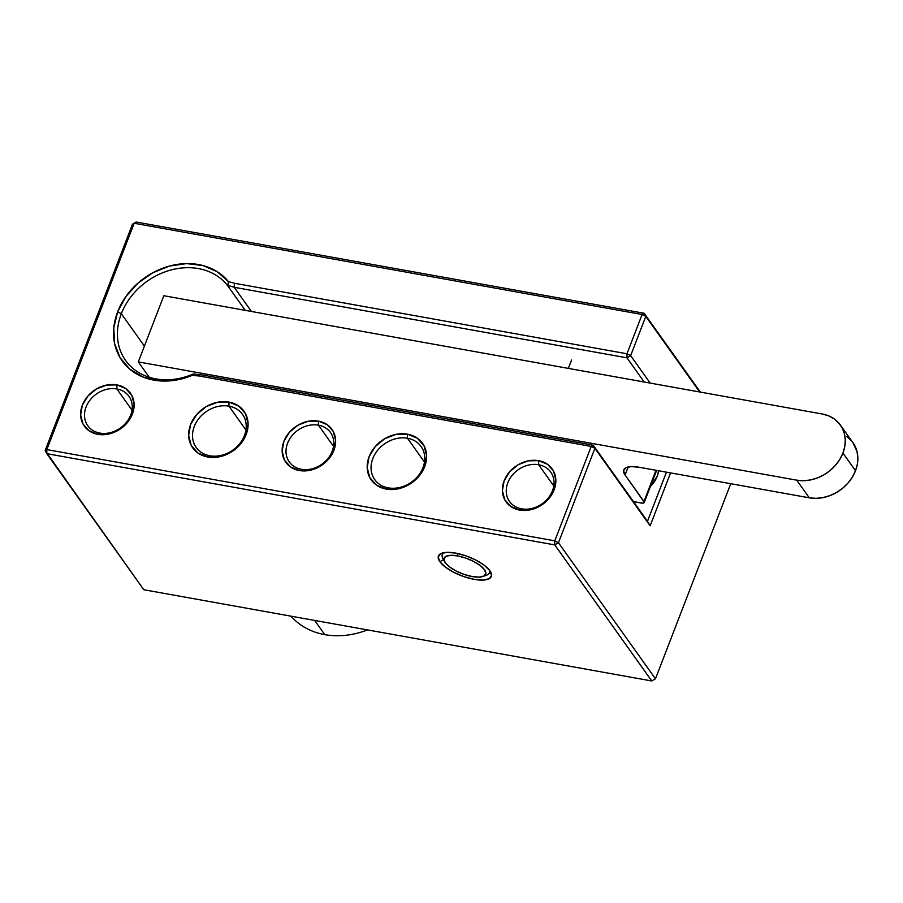 <?xml version="1.0" encoding="UTF-8"?>
<svg xmlns="http://www.w3.org/2000/svg" width="903" height="903" viewBox="0 0 903 903"><rect width="100%" height="100%" fill="white"/><g stroke="black" fill="none" stroke-linecap="round" stroke-linejoin="round"><path stroke-width="1.35" d="M388.335 487.868A28.467 23.399 -35.5 0 0 423.01 467.573A28.467 23.399 -35.5 0 0 407.479 438.248L407.501 434.185A31.503 25.894 144.5 0 1 424.681 466.637A31.503 25.894 144.5 0 1 386.303 489.11L388.335 487.868A28.467 23.399 144.5 0 1 374.722 479.583A28.467 23.399 144.5 0 1 377.398 450.574A28.467 23.399 144.5 0 1 407.479 438.248A28.467 23.399 144.5 0 1 421.091 446.534A28.467 23.399 144.5 0 1 418.405 475.542A28.467 23.399 144.5 0 1 388.335 487.868L386.303 489.11L397.738 488.929L409.048 484.595L418.518 476.773L424.681 466.637L426.622 455.755L424.038 445.766L417.321 438.192L407.501 434.185L396.056 434.366L384.746 438.7L375.287 446.534L369.124 456.658L367.182 467.551L369.767 477.54L376.483 485.114L386.303 489.11A31.503 25.894 144.5 0 1 369.124 456.658A31.503 25.894 144.5 0 1 407.501 434.185L407.479 438.248L424.489 462.099L407.479 438.248A28.467 23.399 -35.5 0 0 372.804 458.555A28.467 23.399 -35.5 0 0 388.335 487.868M209.801 455.778A28.467 23.399 -35.5 0 0 244.476 435.483A28.467 23.399 -35.5 0 0 228.944 406.158L228.967 402.095A31.503 25.894 144.5 0 1 246.147 434.546A31.503 25.894 144.5 0 1 207.769 457.02L209.801 455.778A28.467 23.399 144.5 0 1 196.188 447.493A28.467 23.399 144.5 0 1 198.863 418.484A28.467 23.399 144.5 0 1 228.944 406.158A28.467 23.399 144.5 0 1 242.557 414.443A28.467 23.399 144.5 0 1 239.871 443.452A28.467 23.399 144.5 0 1 209.801 455.778L207.769 457.02L219.203 456.839L230.513 452.505L239.984 444.682L246.147 434.546L248.088 423.665L245.503 413.676L238.787 406.102L228.967 402.095L217.521 402.275L206.211 406.61L196.752 414.443L190.589 424.568L188.648 435.46L191.233 445.45L197.949 453.024L207.769 457.02A31.503 25.894 144.5 0 1 190.589 424.568A31.503 25.894 144.5 0 1 228.967 402.095L228.944 406.158L245.955 430.009L228.944 406.158A28.467 23.399 -35.5 0 0 194.269 426.464A28.467 23.399 -35.5 0 0 209.801 455.778M521.618 508.84A25.307 20.803 -35.5 0 0 552.444 490.792A25.307 20.803 -35.5 0 0 538.639 464.729L538.651 460.665A28.343 23.297 144.5 0 1 554.115 489.866A28.343 23.297 144.5 0 1 519.586 510.082L521.618 508.84A25.307 20.803 144.5 0 1 509.518 501.481A25.307 20.803 144.5 0 1 511.899 475.678A25.307 20.803 144.5 0 1 538.639 464.729A25.307 20.803 144.5 0 1 550.74 472.088A25.307 20.803 144.5 0 1 548.358 497.892A25.307 20.803 144.5 0 1 521.618 508.84L519.586 510.082L529.88 509.924L540.05 506.019L548.561 498.975L554.115 489.866L555.864 480.069L553.539 471.084L547.5 464.266L538.651 460.665L528.368 460.835L518.187 464.729L509.676 471.772L504.122 480.881L502.384 490.679L504.709 499.675L510.748 506.481L519.586 510.082A28.343 23.297 144.5 0 1 504.122 480.881A28.343 23.297 144.5 0 1 538.651 460.665L538.639 464.729L553.753 485.927L538.639 464.729A25.307 20.803 -35.5 0 0 507.802 482.778A25.307 20.803 -35.5 0 0 521.618 508.84M301.376 469.289A25.307 20.803 -35.5 0 0 332.214 451.24A25.307 20.803 -35.5 0 0 318.409 425.166L318.42 421.114A28.343 23.297 144.5 0 1 333.884 450.304A28.343 23.297 144.5 0 1 299.356 470.531L301.376 469.289A25.307 20.803 144.5 0 1 289.287 461.918A25.307 20.803 144.5 0 1 291.669 436.126A25.307 20.803 144.5 0 1 318.409 425.166A25.307 20.803 144.5 0 1 330.498 432.537A25.307 20.803 144.5 0 1 328.116 458.329A25.307 20.803 144.5 0 1 301.376 469.289L299.356 470.531L309.65 470.361L319.82 466.467L328.331 459.424L333.884 450.304L335.634 440.506L333.309 431.521L327.258 424.715L318.42 421.114L308.126 421.272L297.956 425.178L289.445 432.221L283.892 441.33L282.142 451.128L284.468 460.112L290.518 466.93L299.356 470.531A28.343 23.297 144.5 0 1 283.892 441.33A28.343 23.297 144.5 0 1 318.42 421.114L318.409 425.166L333.523 446.375L318.409 425.166A25.307 20.803 -35.5 0 0 287.572 443.215A25.307 20.803 -35.5 0 0 301.376 469.289M99.861 433.09A25.307 20.803 -35.5 0 0 130.687 415.041A25.307 20.803 -35.5 0 0 116.882 388.967L116.905 384.915A28.343 23.297 144.5 0 1 132.357 414.116A28.343 23.297 144.5 0 1 97.829 434.332L99.861 433.09A25.307 20.803 144.5 0 1 87.76 425.719A25.307 20.803 144.5 0 1 90.142 399.927A25.307 20.803 144.5 0 1 116.882 388.967A25.307 20.803 144.5 0 1 128.982 396.338A25.307 20.803 144.5 0 1 126.601 422.13A25.307 20.803 144.5 0 1 99.861 433.09L97.829 434.332L108.123 434.162L118.304 430.268L126.815 423.225L132.357 414.116L134.107 404.318L131.782 395.322L125.743 388.516L116.905 384.915L106.61 385.073L96.429 388.979L87.918 396.022L82.365 405.131L80.627 414.928L82.952 423.925L88.991 430.731L97.829 434.332A28.343 23.297 144.5 0 1 82.365 405.131A28.343 23.297 144.5 0 1 116.905 384.915L116.882 388.967L131.996 410.176L116.882 388.967A25.307 20.803 -35.5 0 0 86.056 407.027A25.307 20.803 -35.5 0 0 99.861 433.09M443.994 560.12A25.307 9.03 21.1 0 1 442.289 554.465A25.307 9.03 21.1 0 1 443.836 552.659A25.307 9.03 -158.9 0 0 443.587 559.567A25.307 9.03 21.1 0 1 442.289 554.465A25.307 9.03 21.1 0 1 443.836 552.659A25.307 9.03 -158.9 0 0 442.831 558.37L444.581 561.643A22.27 7.946 21.1 0 1 457.516 555.887L457.528 553.471L457.516 555.887L465.587 558.031L473.556 561.418L480.204 565.526L484.516 569.748L485.848 573.439L483.974 576.024L479.2 577.119L472.246 576.565A22.27 7.946 21.1 0 1 444.581 561.643M439.885 561.734A28.343 10.114 21.1 0 1 441.827 553.189A28.343 10.114 21.1 0 1 467.144 556.271A28.343 10.114 21.1 0 1 489.877 570.719L491.559 575.403L489.189 578.699L483.105 580.098L474.256 579.376L463.973 576.656L453.837 572.355L445.371 567.107L439.885 561.734L438.203 557.049L440.574 553.753L446.658 552.354L455.507 553.076L465.779 555.796L475.926 560.097L484.38 565.334L489.877 570.719A28.343 10.114 21.1 0 1 490.713 572.05A28.343 10.114 21.1 0 1 472.946 579.128A28.343 10.114 21.1 0 1 439.885 561.734L443.497 559.623L439.885 561.734M121.329 313.725A63.278 52.002 -35.5 0 0 133.136 368.593A63.278 52.002 -35.5 0 0 193.581 373.876L192.441 375.264A66.314 54.496 144.5 0 1 129.693 369.056A66.314 54.496 144.5 0 1 117.65 311.828L121.329 313.725A63.278 52.002 144.5 0 1 171.209 269.929A63.278 52.002 144.5 0 1 227.624 285.641L228.087 283.677L228.075 285.709A50.624 41.594 -35.5 0 0 227.624 285.641L245.255 310.35L227.624 285.641A50.624 41.594 144.5 0 1 228.075 285.709A50.624 41.594 144.5 0 1 234.204 287.289L626.942 357.825L644.189 382.014L626.942 357.825L630.644 355.658L645.803 316.4L699.678 391.981L645.803 316.4L630.644 355.658L650.194 383.086L630.644 355.658L626.964 353.773L234.408 283.26A53.661 44.1 -35.5 0 0 228.527 281.736L217.273 271.735L202.938 265.538L186.582 263.597L169.437 266.069L152.799 272.762L137.911 283.181L125.901 296.534L117.65 311.828L113.789 327.913L114.613 343.569L120.054 357.644L129.693 369.056L142.832 376.969L158.465 380.773L175.43 380.197L192.441 375.264A53.661 44.1 -35.5 0 0 198.649 375.919L591.217 446.421L554.781 540.841L46.821 449.604L134.163 223.267L642.112 314.504L626.964 353.773L626.942 357.825L234.204 287.289L251.44 311.467L234.204 287.289A50.624 41.594 -35.5 0 0 228.075 285.709L228.527 281.736A53.661 44.1 144.5 0 1 234.408 283.26L234.204 287.289L234.408 283.26L626.964 353.773L626.942 357.825L630.644 355.658L626.964 353.773L642.112 314.504L645.803 316.4L644.144 313.262L136.184 222.036L644.144 313.262L642.112 314.504L134.163 223.267L136.184 222.036L132.481 224.192L45.15 450.541L132.481 224.192L136.184 222.036L132.481 224.192L134.163 223.267L46.821 449.604L45.15 450.541L143.803 589.738L651.763 680.964L554.758 544.904L46.809 453.667L554.758 544.904L554.781 540.841L46.821 449.604L46.809 453.667L46.821 449.604L45.15 450.541L46.809 453.667L143.803 589.738L651.763 680.964L655.465 678.808L558.46 542.737L594.896 448.317L650.149 525.828L670.568 472.901L650.149 525.828L593.237 445.19L200.489 374.643A50.624 41.594 144.5 0 1 193.581 373.876A63.278 52.002 144.5 0 1 125.596 360.478A63.278 52.002 144.5 0 1 121.329 313.725L144.412 346.097L121.329 313.725L117.65 311.828A66.314 54.496 144.5 0 1 169.437 266.069A66.314 54.496 144.5 0 1 228.527 281.736L227.624 285.641A63.278 52.002 -35.5 0 0 171.209 269.929A63.278 52.002 -35.5 0 0 121.329 313.725M658.614 470.756A25.307 20.803 144.5 0 1 650.476 486.322L657.203 476.321L658.614 470.756M658.513 471.468L657.915 470.632L658.513 471.468M730.741 483.703L655.465 678.808L558.46 542.737L554.781 540.841L591.217 446.421L198.649 375.919A53.661 44.1 144.5 0 1 192.441 375.264L193.581 373.876A50.624 41.594 -35.5 0 0 200.489 374.643L198.649 375.919L200.489 374.643L593.237 445.19L591.217 446.421L594.896 448.317L593.237 445.19L647.485 521.291L666.448 472.156L647.485 521.291L650.149 525.828L593.237 445.19L591.217 446.421L594.896 448.317L558.46 542.737L554.781 540.841L554.758 544.904L558.46 542.737L554.758 544.904L651.763 680.964L655.465 678.808L730.741 483.703M700.333 392.094L644.144 313.262L642.112 314.504L645.803 316.4L644.144 313.262L700.333 392.094M482.992 576.464A22.27 7.946 21.1 0 1 472.246 576.565L464.176 574.421L456.207 571.035L449.559 566.926L445.235 562.693L443.915 559.013L445.789 556.429L450.563 555.322L457.516 555.887A22.27 7.946 21.1 0 1 480.915 566.091A22.27 7.946 21.1 0 1 482.992 576.464L486.48 575.211A25.307 9.03 -158.9 0 0 489.584 570.324A25.307 9.03 21.1 0 1 489.516 572.694A25.307 9.03 21.1 0 1 484.448 575.73A25.307 9.03 -158.9 0 0 489.584 570.324A25.307 9.03 21.1 0 1 489.516 572.694A25.307 9.03 21.1 0 1 484.448 575.73M846.653 436.454L851.258 440.551M852.872 442.56L856.97 451.331L857.85 457.607L857.365 464.153L855.502 470.756L852.364 477.089L848.064 482.947L842.77 488.117L836.675 492.372L830.015 495.578L823.051 497.598L816.052 498.354L809.28 497.813L639.019 467.235L631.118 466.591L625.689 467.833L623.567 470.779L625.079 474.967A25.307 9.03 21.1 0 1 623.781 469.865A25.307 9.03 21.1 0 1 639.019 467.235L809.28 497.813A37.949 31.187 -35.5 0 0 855.502 470.756L842.917 453.103L855.502 470.756L842.917 453.103L844.779 446.5L845.276 439.953L844.384 433.688L842.16 427.92L838.673 422.897L834.067 418.811L828.525 415.798L822.238 413.992L163.838 295.732L138.306 361.911L163.838 295.732L822.238 413.992A37.949 31.187 144.5 0 1 840.377 425.031A37.949 31.187 144.5 0 1 842.939 453.069L855.513 470.711A37.949 31.187 -35.5 0 0 852.951 442.684L840.377 425.031M628.161 466.953L625.079 474.967L643.974 501.481L656.007 470.282L643.974 501.481A5.057 1.806 21.1 0 1 644.234 502.497A5.057 1.806 21.1 0 1 641.186 503.027L633.488 501.65L642.767 503.152L644.279 502.316L625.079 474.967L628.161 466.953M149.255 377.273L138.306 361.911L796.706 480.17L803.478 480.712L810.476 479.956L817.441 477.935L824.1 474.73L830.196 470.463L835.489 465.305L839.79 459.446L842.917 453.103A37.949 31.187 144.5 0 1 796.706 480.17L809.28 497.813L796.706 480.17L138.306 361.911L149.255 377.273M324.798 634.651A77.252 63.481 144.5 0 1 291.037 616.173A77.252 63.481 -35.5 0 0 324.798 634.651L314.639 620.417L324.798 634.651A77.252 63.481 -35.5 0 0 367.51 629.91A77.252 63.481 144.5 0 1 324.798 634.651M656.628 470.395L644.245 502.474M571.576 360.026L568.348 368.39"/></g></svg>
